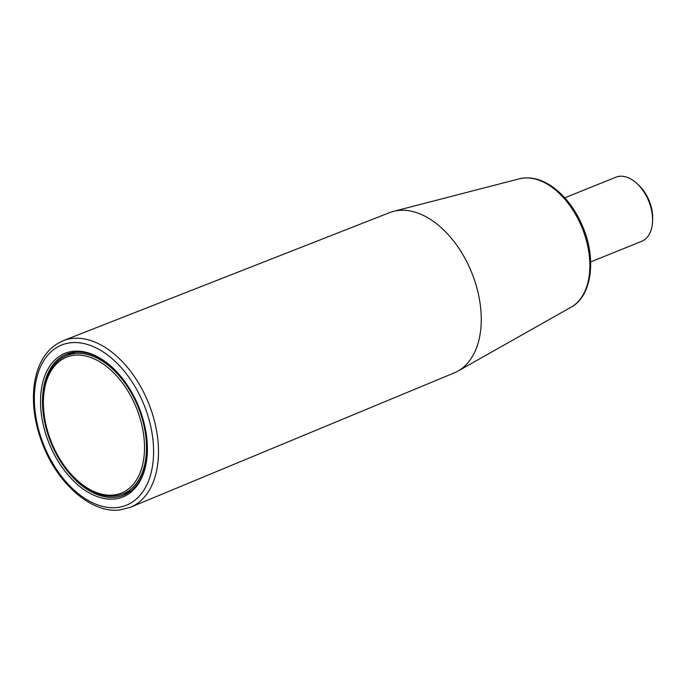 <?xml version="1.0" encoding="UTF-8"?>
<svg xmlns="http://www.w3.org/2000/svg" width="687" height="687" viewBox="0 0 687 687"><rect width="100%" height="100%" fill="white"/><g stroke="black" fill="none" stroke-linecap="round" stroke-linejoin="round"><path stroke-width="1.03" d="M590.648 261.919L641.667 241.326A34.565 21.606 -112 0 0 652.53 221.978L652.65 219.694A31.104 19.451 -112 0 0 638.712 185.172L637.047 183.618A34.565 21.606 -112 0 0 615.792 177.229L564.774 197.822M130.427 507.307L454.279 372.878A86.407 54.024 -112 0 0 457.954 371.083A86.407 54.024 -112 0 0 473.249 276.603A86.407 54.024 -112 0 0 398.761 210.428A86.407 54.024 -112 0 0 393.488 211.373A86.407 54.024 -112 0 0 389.589 212.635L63.178 340.7A89.834 56.171 68 0 1 72.71 338.408A89.834 56.171 68 0 1 151.286 410.405A89.834 56.171 68 0 1 130.427 507.307L119.667 510.003C92.015 513.412 58.764 484.876 43.418 446.241C34.728 424.514 31.714 403.69 34.367 383.767C37.802 361.877 47.403 347.519 63.178 340.7M70.873 353.96A75.999 47.523 68 0 1 72.908 352.448M129.276 492.09A75.999 47.523 68 0 1 127.181 492.373M652.53 221.978A34.565 21.606 -112 0 0 650.761 207.045A34.565 21.606 -112 0 0 637.047 183.618M114.446 499.02A77.416 48.408 68 0 1 40.542 402.754A77.416 48.408 68 0 1 112.582 367.665A77.416 48.408 68 0 1 147.267 453.592A77.416 48.408 68 0 1 114.446 499.02M147.293 453.137A76.034 47.54 68 0 1 123.428 495.25A76.034 47.54 68 0 1 115.081 497.302A76.034 47.54 68 0 1 48.502 436.142A76.034 47.54 68 0 1 66.502 354.234A76.034 47.54 68 0 1 74.84 352.191A76.034 47.54 68 0 1 112.917 367.983M70.89 352.843A76.034 47.54 -112 0 0 67.163 355.454M123.05 493.91A76.034 47.54 -112 0 0 127.55 493.206M571.137 307.158C591.662 296.226 596.505 259.832 583.254 227.912C576.445 211.287 566.981 198.165 554.847 188.573C544.525 180.655 534.194 177.126 523.872 177.993L519.329 178.809A69.439 43.418 68 0 1 523.563 178.053A69.439 43.418 68 0 1 583.426 231.227A69.439 43.418 68 0 1 571.137 307.158L457.954 371.083M127.086 492.287A75.733 47.351 -112 0 0 129.568 491.892M73.26 352.388A75.733 47.351 -112 0 0 71.199 353.831M131.277 490.595L122.904 493.97C109.851 498.796 96 495.602 81.341 484.395C67.936 473.583 57.588 458.83 50.306 440.127C35.947 403.973 43.582 364.024 67.017 355.514A74.651 46.682 68 0 1 75.209 353.504A74.651 46.682 68 0 1 140.577 413.557A74.651 46.682 68 0 1 122.904 493.97A74.651 46.682 68 0 1 114.72 495.98M74.574 355.231A73.269 45.814 68 0 1 144.098 456.013A73.269 45.814 68 0 1 63.213 464.197A73.269 45.814 68 0 1 74.574 355.231M116.824 507.573A86.382 54.007 68 0 1 34.857 388.756A86.382 54.007 68 0 1 130.212 379.112A86.382 54.007 68 0 1 116.824 507.573M519.329 178.809L393.488 211.373M70.795 353.994L72.882 352.448M126.683 492.45L129.259 492.107M67.017 355.514L75.39 352.139"/></g></svg>

